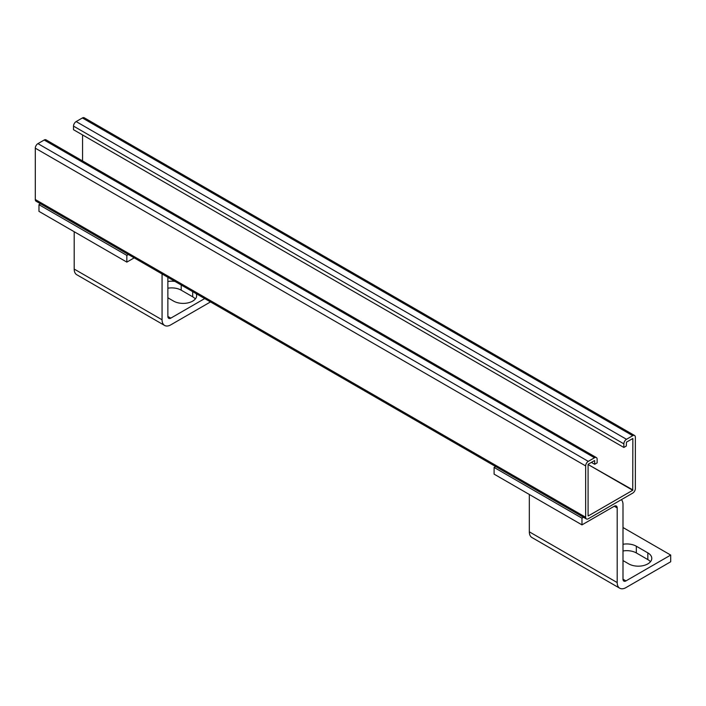 <?xml version="1.0" encoding="UTF-8"?>
<svg xmlns="http://www.w3.org/2000/svg" width="706" height="706" viewBox="0 0 706 706"><rect width="100%" height="100%" fill="white"/><g stroke="black" fill="none" stroke-linecap="round" stroke-linejoin="round"><path stroke-width="1.06" d="M588.089 515.839L588.089 464.504L632.726 490.282L588.274 515.945M623.857 447.454L623.857 443.853A3.715 2.144 -60 0 1 626.487 439.3L632.726 435.699A3.715 2.144 -60 0 1 634.588 435.514L84.243 117.778A3.715 2.144 -60 0 0 82.381 117.964L76.151 121.564A3.715 2.144 -60 0 0 73.521 126.118L73.521 129.719L623.857 447.454L626.301 446.042L626.487 442.124L632.858 438.505L632.726 490.282M588.089 464.504L632.911 489.964M594.505 460.586L588.274 464.186M594.69 460.691L594.69 464.292L597.135 462.88L597.135 459.279A3.715 2.144 -60 0 0 596.367 457.576L46.022 139.841A3.715 2.144 -60 0 0 44.169 140.026L594.505 457.762A3.715 2.144 -60 0 1 596.367 457.576M634.588 435.514A3.715 2.144 -60 0 1 635.356 437.217L635.356 488.543A3.715 2.144 -60 0 1 632.726 493.106L588.274 518.769A3.715 2.144 -60 0 1 586.412 518.954A3.715 2.144 -60 0 1 585.645 517.251L585.645 465.916A3.715 2.144 -60 0 1 588.274 461.362L594.505 457.762M82.567 160.942L82.567 134.943M586.412 518.954L36.068 201.219A3.715 2.144 -60 0 1 35.3 199.516L35.3 148.181A3.715 2.144 -60 0 1 37.93 143.627L44.169 140.026M594.69 464.292L591.39 462.386M204.696 298.567L170.808 318.132A4.148 2.4 -60 0 1 168.734 318.344A4.148 2.4 -60 0 1 167.869 316.438L167.869 277.308M128.377 254.513L126.842 255.395L126.842 262.111L134.193 257.866M162.062 273.954L162.062 319.792A12.364 7.139 120 0 0 164.622 325.457A12.364 7.139 120 0 0 170.808 324.839L210.503 301.921M164.622 325.457L76.751 274.722A12.364 7.139 -60 0 1 74.192 269.065L74.192 231.709M126.842 262.111L38.971 211.376L38.971 204.669L40.507 203.778M167.869 297.8L173.623 301.118A13.493 7.792 0 0 0 188.317 302.803A13.493 7.792 0 0 0 196.647 295.611A13.493 7.792 0 0 0 196.224 293.678M175.009 281.429A13.493 7.792 0 0 0 167.869 281.5M195.333 298.965A13.493 7.792 0 0 0 192.694 296.811L181.204 290.175A13.493 7.792 0 0 0 167.869 288.207M38.971 204.669L126.842 255.395M583.509 517.277L581.973 518.169L581.973 524.876L614.255 506.237A4.148 2.4 -60 0 1 616.338 506.025A4.148 2.4 -60 0 1 617.194 507.932L617.194 582.565A12.364 7.139 120 0 0 619.753 588.222A12.364 7.139 120 0 0 625.94 587.613L670.7 561.773L670.7 555.066L625.94 580.906A4.148 2.4 -60 0 1 623.866 581.109A4.148 2.4 -60 0 1 623.001 579.211L623.001 504.578A12.364 7.139 120 0 0 621.377 499.654M619.753 588.222L531.883 537.495A12.364 7.139 -60 0 1 529.323 531.83L529.323 494.482M581.973 524.876L494.103 474.141L494.103 467.434L495.638 466.542M623.001 527.523L670.7 555.066M623.001 560.573L628.755 563.891A13.493 7.792 0 0 0 643.457 565.577A13.493 7.792 0 0 0 651.779 558.384A13.493 7.792 0 0 0 647.834 552.869L636.335 546.232A13.493 7.792 0 0 0 623.001 544.264M650.464 561.738A13.493 7.792 0 0 0 647.834 559.584L636.335 552.939A13.493 7.792 0 0 0 623.001 550.98M494.103 467.434L581.973 518.169M37.93 143.627L588.274 461.362M35.3 148.181L585.645 465.916M35.3 199.516L585.645 517.251M82.381 117.964L632.726 435.699M76.151 121.564L626.487 439.3M73.521 126.118L623.857 443.853M167.869 316.438L170.808 318.132M162.062 319.792L74.192 269.065M181.204 285.003L181.204 290.175M192.694 291.64L192.694 296.811M623.001 579.211L625.94 580.906M617.194 582.565L529.323 531.83M617.194 507.932L614.255 506.237M636.335 546.232L636.335 552.939M647.834 552.869L647.834 559.584"/></g></svg>
